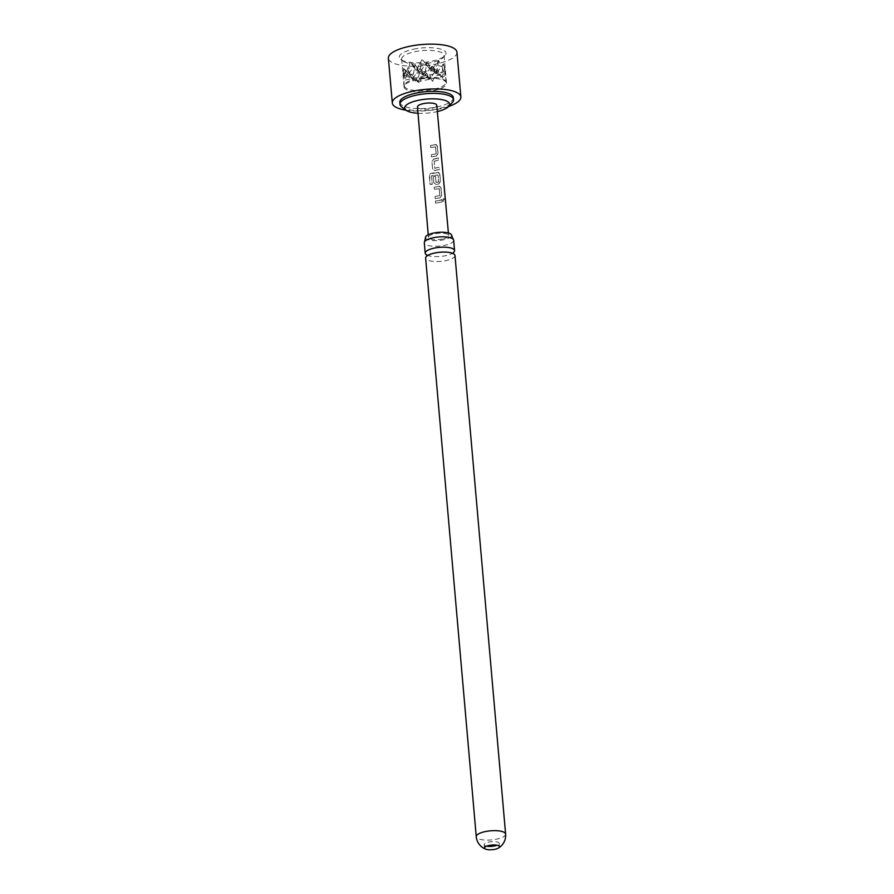 <?xml version="1.0" encoding="UTF-8"?>
<svg xmlns="http://www.w3.org/2000/svg" width="894" height="894" viewBox="0 0 894 894"><rect width="100%" height="100%" fill="white"/><g stroke="black" fill="none" stroke-linecap="round" stroke-linejoin="round"><path stroke-width="0.67" stroke-dasharray="4.47 3.35" d="M444.463 199.563C443.927 198.166 443.446 198.457 443.044 200.412L443.715 201.373L444.463 199.563L443.737 198.602L444.262 199.552C443.737 198.155 443.279 198.434 442.876 200.39L443.536 201.362L444.262 199.552M426.896 255.081A14.729 4.582 175 0 0 428.975 255.84A14.729 4.582 175 0 0 445.625 255.684A14.729 4.582 175 0 0 451.302 253.885A14.729 4.582 175 0 0 453.224 252.767M432.662 81.332L425.432 72.023L429.522 79.264L432.662 81.332L434.696 76.292A20.975 6.515 175 0 0 440.574 74.213L437.445 69.833L441.357 76.761L442.765 77.689L440.574 74.213M417.017 78.605A20.975 6.515 175 0 0 404.334 85.232A20.975 6.515 175 0 0 404.3 85.802A20.975 6.515 175 0 0 433.366 89.355A20.975 6.515 175 0 0 446.084 82.147A20.975 6.515 175 0 0 445.95 81.589A20.975 6.515 175 0 0 417.017 78.605M413.497 66.692L416.325 70.581L419.465 72.649L410.637 62.289L413.497 66.692A20.975 6.515 175 0 0 407.619 68.771L409.865 62.982L407.63 75.163L404.837 71.889L406.211 74.236L407.619 68.771M403.317 72.448A20.975 6.515 175 0 0 403.216 72.939A20.975 6.515 175 0 0 403.205 73.319A20.975 6.515 175 0 0 403.965 74.828L403.719 68.235L403.317 72.448L404.3 75.867L404.837 71.889M406.088 76.225A20.975 6.515 175 0 0 411.251 77.655L408.569 71.229L406.088 76.225L405.25 80.035L403.965 74.828M408.569 71.229L412.659 78.471L417.677 81.779L424.46 72.582L419.096 82.706L416.392 79.488L414.358 82.483L411.251 77.655M421.912 78.169A20.975 6.515 175 0 0 429.701 77.342M416.995 79.655A21.288 6.616 175 0 0 404.11 86.394A21.288 6.616 175 0 0 404.077 86.975A21.288 6.616 175 0 0 433.59 90.573A21.288 6.616 175 0 0 446.508 83.265A21.288 6.616 175 0 0 446.374 82.695A21.288 6.616 175 0 0 416.995 79.655M414.559 51.774A21.288 6.616 -5 0 1 444.061 55.372A21.288 6.616 -5 0 1 443.089 57.629A21.288 6.616 -5 0 1 431.143 62.692A21.288 6.616 -5 0 1 402.993 61.138A21.288 6.616 -5 0 1 401.641 59.082A21.288 6.616 -5 0 1 414.559 51.774M413.542 49.181A23.445 7.286 -5 0 1 438.384 48.544A23.445 7.286 -5 0 1 444.955 55.64A23.445 7.286 -5 0 1 431.813 61.205A23.445 7.286 -5 0 1 400.814 59.496A23.445 7.286 -5 0 1 413.542 49.181M486.615 846.149A7.532 2.336 -5 0 1 484.19 844.674A7.532 2.336 -5 0 1 488.75 842.092A7.532 2.336 -5 0 1 499.187 843.366A7.532 2.336 -5 0 1 497.042 845.243M454.99 255.528A14.729 4.582 -5 0 1 446.05 260.59A14.729 4.582 -5 0 1 426.796 259.673A14.729 4.582 -5 0 1 425.633 258.098M453.649 240.251A14.729 4.582 -5 0 1 444.72 245.314A14.729 4.582 -5 0 1 425.466 244.397A14.729 4.582 -5 0 1 424.304 242.822M425.477 237.58A13.097 4.068 175 0 0 426.516 238.989A13.097 4.068 175 0 0 441.312 240.207A13.097 4.068 175 0 0 451.582 235.301M399.808 102.341A26.887 8.359 175 0 0 437.065 106.889A26.887 8.359 175 0 0 453.381 97.658M401.697 106.967A26.887 8.359 175 0 0 437.244 108.923A26.887 8.359 175 0 0 452.319 102.542M418.012 113.27A22.585 7.018 175 0 0 435.926 111.895A22.585 7.018 175 0 0 437.345 111.571M417.487 106.945A9.678 3.006 175 0 0 430.897 108.587A9.678 3.006 175 0 0 436.764 105.257M434.126 144.929L430.517 145.454L430.707 147.599L435.613 146.907L436.227 153.813L431.333 154.796L431.534 156.942L436.551 156.059L438.038 153.522L437.401 146.024L435.546 144.582L434.126 144.929M435.356 158.83L433.813 159.11L431.925 161.356L432.595 168.854L434.842 170.598L439.423 169.447L439.233 167.301L434.786 168.295L434.171 161.367L438.596 160.093L438.406 157.947L435.356 158.83M436.596 172.743L429.679 173.95L430.003 184.365L432.204 184.365L431.59 175.749L438.082 174.956L438.574 182.052L436.037 182.443L435.49 176.353L433.277 176.632L433.825 182.767L436.071 184.51L438.988 183.896L440.485 181.359L439.814 173.872L437.982 172.408L436.596 172.743M438.585 181.828L435.981 182.376L435.445 176.297L433.277 176.565L433.813 182.7L436.015 184.455L438.876 183.851L440.329 181.326L439.669 173.838L437.87 172.363L431.109 173.313L429.757 173.872L429.299 175.302L430.092 184.287L432.227 184.298L431.623 175.682L438.082 174.956L438.697 181.884M437.837 186.656L434.216 187.192L434.406 189.327L439.289 188.634L439.904 195.562L435.032 196.535L435.222 198.68L440.228 197.809L441.714 195.272L441.055 187.785L439.211 186.321L437.837 186.656M439.066 200.569L435.434 201.105L435.624 203.24L442.295 201.843L442.105 199.697L439.066 200.569M442.15 201.798L441.96 199.664L435.434 201.038L435.624 203.24L442.295 201.843M442.485 239.033A10.147 3.151 -5 0 1 428.427 237.323A10.147 3.151 -5 0 1 434.573 233.837A10.147 3.151 -5 0 1 448.632 235.547A10.147 3.151 -5 0 1 442.485 239.033M434.205 187.125L434.395 189.26L439.177 188.589L439.792 195.507L435.032 196.468L435.222 198.613L440.116 197.764L441.569 195.238L440.898 187.751L439.099 186.276L440.027 186.343L434.216 187.192M438.943 172.475L437.87 172.363L438.943 172.475M430.517 145.398L430.696 147.532L435.501 146.851L436.116 153.768L431.333 154.74L431.523 156.875L436.44 156.003L437.881 153.489L437.255 145.99L435.423 144.537L436.54 144.638L430.517 145.454M434.115 161.311L438.451 160.048L438.261 157.914L433.769 159.043L431.925 161.289L432.584 168.787L434.786 170.542L439.278 169.413L439.088 167.267L434.73 168.228L434.171 161.367M448.643 106.475A34.408 10.694 -5 0 1 440.004 108.822A34.408 10.694 -5 0 1 406.01 110.208M456.957 52.198A34.408 10.694 -5 0 1 436.082 64.022A34.408 10.694 -5 0 1 388.387 58.199M444.229 68.145L444.877 70.537A20.975 6.515 175 0 0 444.988 69.654A20.975 6.515 175 0 0 444.921 69.285A20.975 6.515 175 0 0 444.229 68.145L443.726 71.878L436.328 73.453L441.357 76.761L431.992 65.776L436.328 73.453L443.413 63.843L441.357 76.761L443.592 73.721L442.765 77.689M406.211 74.236L412.659 78.471L420.158 68.29L424.494 75.956L429.522 79.264L436.596 69.665L434.696 76.292M416.325 70.581L421.8 59.92L419.465 72.649L407.63 75.163L415.129 64.983L412.659 78.471L403.82 68.112M429.891 69.218L422.851 60.222L429.891 69.218L432.037 66.122L431.299 70.145L436.328 73.453L426.974 62.468L431.299 70.145L438.663 60.725L442.105 66.748A20.975 6.515 175 0 0 436.954 65.318L438.082 60.948M416.392 79.488L417.677 81.779L409.228 71.855M438.663 60.725L436.328 73.453L424.494 75.956L431.992 65.776L429.522 79.264L420.158 68.29L417.677 81.779L419.096 82.706M421.8 59.92L422.851 60.222M426.293 64.804A20.975 6.515 175 0 0 418.504 65.631M437.445 69.833L436.596 69.665M425.432 72.023L424.46 72.582M444.877 70.537L444.676 76.057L443.592 73.721M442.105 66.748L443.726 71.878M432.037 66.122L434.618 69.441L436.954 65.318M409.865 62.982L410.637 62.289M403.719 68.235L407.63 75.163L404.3 75.867M434.618 69.441L419.465 72.649L424.494 75.956L415.129 64.983L419.465 72.649L426.974 62.468L424.494 75.956L405.25 80.035M444.676 76.057L414.358 82.483M505.613 834.091A14.729 4.582 -5 0 1 496.673 839.153A14.729 4.582 -5 0 1 477.418 838.248A14.729 4.582 -5 0 1 476.256 836.661M451.302 253.885L453.292 252.589M428.975 255.84L426.986 255.047M403.205 73.319L404.3 85.802M404.334 85.232L404.11 86.394M446.508 83.265L444.061 55.372M443.089 57.629L444.955 55.64M499.187 843.366L499.478 846.719M453.18 253.214L451.213 252.879M428.885 254.835L427.008 255.505M428.215 234.753L428.427 237.323M448.397 232.988L448.632 235.547M484.19 844.674L484.481 848.026M402.993 61.138L400.814 59.496M404.077 86.975L401.641 59.082M443.435 63.932L444.921 69.285M403.462 70.28L403.216 72.939M445.95 81.589L446.374 82.695M444.988 69.654L446.084 82.147"/><path stroke-width="1.34" d="M453.224 252.767A14.729 4.582 175 0 0 454.565 250.622A14.729 4.582 175 0 0 453.392 249.035A14.729 4.582 175 0 0 434.149 248.13A14.729 4.582 175 0 0 425.209 253.192A14.729 4.582 175 0 0 426.371 254.768A14.729 4.582 175 0 0 426.896 255.081M498.886 845.903A7.532 2.336 175 0 0 489.052 845.445A7.532 2.336 175 0 0 484.481 848.026A7.532 2.336 175 0 0 485.073 848.831A7.532 2.336 175 0 0 485.833 849.199A7.532 2.336 175 0 0 494.918 849.3A7.532 2.336 175 0 0 498.349 848.104A7.532 2.336 175 0 0 499.478 846.719A7.532 2.336 175 0 0 498.886 845.903M497.042 845.243A7.532 2.336 -5 0 1 494.617 845.947A7.532 2.336 -5 0 1 486.615 846.149M425.633 258.098A14.729 4.582 -5 0 1 428.885 254.835A14.729 4.582 -5 0 1 434.573 253.036A14.729 4.582 -5 0 1 451.213 252.879A14.729 4.582 -5 0 1 453.828 253.952A14.729 4.582 -5 0 1 454.99 255.528L505.613 834.091A14.729 4.582 -5 0 0 504.439 832.515A14.729 4.582 -5 0 0 485.196 831.599A14.729 4.582 -5 0 0 476.256 836.661L425.633 258.098M425.209 253.192L424.304 242.822A14.729 4.582 -5 0 1 424.572 241.793A14.729 4.582 -5 0 1 433.232 237.759A14.729 4.582 -5 0 1 452.487 238.664A14.729 4.582 -5 0 1 453.213 239.279A14.729 4.582 -5 0 1 453.649 240.251L454.565 250.622M453.213 239.279L451.582 235.301A13.097 4.068 175 0 0 450.542 233.893A13.097 4.068 175 0 0 435.758 232.663A13.097 4.068 175 0 0 425.477 237.58L424.572 241.793M437.345 111.571A22.585 7.018 175 0 0 448.587 106.531L452.319 102.542A26.887 8.359 175 0 0 453.549 99.692L453.381 97.658A26.887 8.359 175 0 0 416.123 93.11A26.887 8.359 175 0 0 399.808 102.341L399.987 104.374A26.887 8.359 175 0 0 401.697 106.967L406.066 110.253A22.585 7.018 175 0 0 418.012 113.27M453.549 99.692A26.887 8.359 175 0 0 416.291 95.144A26.887 8.359 175 0 0 399.987 104.374M448.587 106.531A22.585 7.018 175 0 0 442.262 99.692A22.585 7.018 175 0 0 418.325 100.318A22.585 7.018 175 0 0 406.066 110.253M448.397 232.988L436.764 105.257A9.678 3.006 175 0 0 423.354 103.626A9.678 3.006 175 0 0 417.487 106.945L428.215 234.753M406.01 110.208A34.408 10.694 -5 0 1 392.31 103A34.408 10.694 -5 0 1 413.184 91.177A34.408 10.694 -5 0 1 460.879 96.999A34.408 10.694 -5 0 1 448.643 106.475M392.31 103L388.387 58.199A34.408 10.694 -5 0 1 409.262 46.376A34.408 10.694 -5 0 1 456.957 52.198L460.879 96.999M453.079 252.812L453.403 253.807M426.907 256.131L426.986 255.047M476.256 836.661A14.729 14.729 0 0 0 485.833 849.199M498.349 848.104A14.729 14.729 0 0 0 505.613 834.091"/></g></svg>

